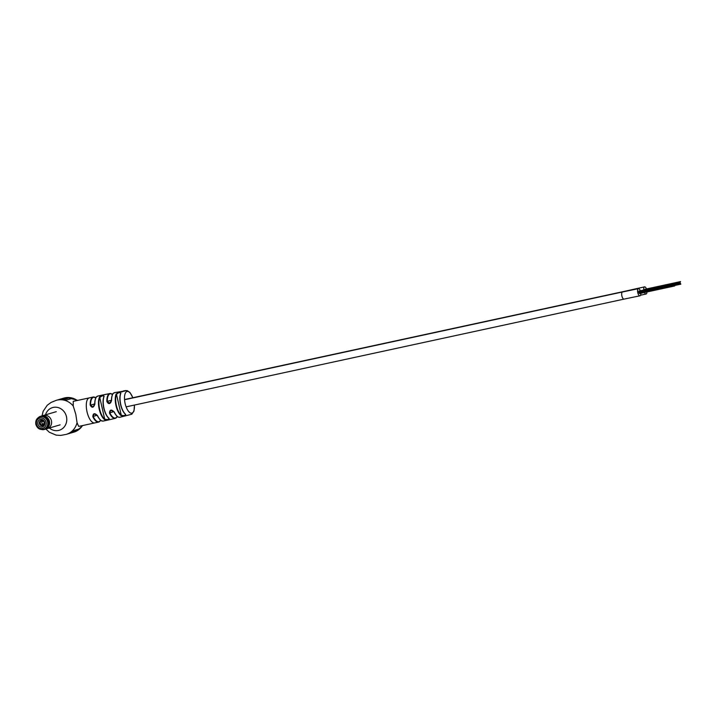 <?xml version="1.0" encoding="UTF-8"?>
<svg xmlns="http://www.w3.org/2000/svg" width="717" height="717" viewBox="0 0 717 717"><rect width="100%" height="100%" fill="white"/><g stroke="black" fill="none" stroke-linecap="round" stroke-linejoin="round"><path stroke-width="1.08" d="M640.299 290.779A3.648 1.479 77.8 0 0 638.417 288.673A3.648 1.479 77.8 0 0 637.763 292.653A3.648 1.479 77.8 0 0 639.958 295.798A3.648 1.479 77.8 0 0 640.819 293.289M638.417 288.673L622.526 291.971A3.648 1.479 77.8 0 0 621.872 295.933A3.648 1.479 77.8 0 0 624.068 299.106L126.111 406.862M639.286 293.083L639.483 293.576L639.465 293.047M639.035 292.303L638.838 291.801L638.856 292.339M646.447 288.969A3.648 1.479 77.8 0 0 644.556 286.863A3.648 1.479 77.8 0 0 643.758 290.026M644.556 286.863L625.215 291.183A3.648 1.479 77.8 0 0 624.776 291.496A3.648 1.479 77.8 0 1 625.215 291.183L124.525 399.539M644.475 292.5A3.648 1.479 77.8 0 0 646.098 293.988A3.648 1.479 77.8 0 0 646.967 291.962M124.543 399.745L622.526 291.971A3.648 1.479 77.8 0 0 621.854 295.852A3.648 1.479 77.8 0 0 624.068 299.106L639.958 295.798M72.677 432.476A17.746 16.213 -106.4 0 0 73.215 432.333L73.869 432.136A17.746 16.213 -106.4 0 0 77.042 430.783A17.746 16.213 -106.4 0 0 82.464 425.584M49.374 428.004A11.83 10.809 -106.4 0 0 61.922 429.017A11.83 10.809 -106.4 0 0 66.457 416.649A11.83 10.809 -106.4 0 0 56.231 407.22A11.83 10.809 -106.4 0 0 45.503 414.838M94.707 403.913L90.584 405.123L92.923 407.023L94.886 404.056C93.542 407.901 91.964 408.242 90.163 405.078A12.807 5.189 -102.2 0 1 93.201 397.039L73.242 401.359L73.242 406.01L75.796 414.309L77.06 422.68L78.664 426.409L94.743 422.922A12.816 5.189 -102.2 0 1 87.044 411.872A12.816 5.189 -102.2 0 1 89.329 397.881A12.816 5.189 77.8 0 0 87.044 411.872A12.816 5.189 77.8 0 0 94.752 422.922L98.623 422.089A12.807 5.189 -102.2 0 1 92.816 416.658C93.076 413.126 94.644 412.786 97.539 415.636A12.807 5.189 77.8 0 0 103.347 421.058L106.941 420.279A12.807 5.189 -102.2 0 1 104.485 419.535L104.754 419.185C107.613 419.83 108.984 419.499 108.867 418.208A12.449 5.046 -102.2 0 1 103.813 408.242A12.449 5.046 -102.2 0 1 103.947 396.734C103.445 395.345 102.056 395.614 99.797 397.532L99.403 397.335C102.038 395.282 103.606 394.977 104.117 396.411A12.772 5.171 77.8 0 0 103.974 408.206A12.772 5.171 77.8 0 0 109.154 418.432C109.289 419.75 107.729 420.117 104.485 419.535L104.754 419.185M114.263 412.006L110.884 410.241L109.495 413.046C109.764 409.515 111.359 409.165 114.263 412.006A12.61 5.109 77.8 0 0 119.981 417.258L131.767 414.229L133.98 411.083L134.455 405.06M120.59 404.585A12.064 4.885 -102.2 0 1 120.671 393.561C120.115 392.091 118.717 392.333 116.486 394.305L116.091 394.117C118.69 392.011 120.277 391.724 120.841 393.248A12.377 5.019 77.8 0 0 120.761 404.558A12.377 5.019 77.8 0 0 125.69 414.408C125.807 415.815 124.247 416.21 121.003 415.582L121.272 415.233C124.131 415.923 125.502 415.573 125.394 414.184A12.064 4.885 -102.2 0 1 120.599 404.594M121.765 391.715L124.462 391.132L121.702 391.625L121.8 392.082M122.939 391.249L125.108 390.72A12.288 4.974 -102.2 0 0 124.982 390.783L123.091 391.159L124.731 390.935A12.288 4.974 -102.2 0 0 124.615 391.025L121.72 391.545A12.395 5.019 -102.2 0 1 121.836 391.455L122.93 391.249M123.432 390.962A12.359 5.01 -102.2 0 0 123.306 390.998L125.314 390.64A12.288 4.974 -102.2 0 1 125.439 390.604L123.441 390.971M125.789 390.55A12.288 4.974 -102.2 0 0 125.645 390.559L123.638 390.917A12.359 5.01 -102.2 0 1 123.709 390.908M111.61 400.427C110.248 404.28 108.661 404.621 106.842 401.457A12.709 5.144 -102.2 0 1 109.898 393.534A12.709 5.144 -102.2 0 1 112.506 394.467A12.395 5.019 77.8 0 0 107.263 401.511L109.62 403.411L111.61 400.427A12.61 5.109 77.8 0 1 114.648 392.611L127.097 390.559L129.92 392.423L132.869 397.729M62.657 398.455A17.746 16.213 73.6 0 1 63.195 398.293A17.746 16.213 73.6 0 1 72.103 398.419L65.65 400.319A17.746 16.213 -106.4 0 0 56.742 400.185L56.258 400.328A17.746 16.213 -106.4 0 1 73.242 406.01M77.293 400.48A17.746 16.213 -106.4 0 0 67.246 397.514A17.746 16.213 -106.4 0 0 63.849 398.096L63.195 398.293M73.215 432.333A17.746 16.213 -106.4 0 0 79.103 428.999L72.659 430.899A17.746 16.213 73.6 0 1 66.762 434.224L66.269 434.377A17.746 16.213 -106.4 0 0 77.06 422.68M66.789 398.007A17.746 16.213 73.6 0 1 71.619 398.562M68.303 398.132L64.001 399.396A17.746 16.213 -106.4 0 0 59.825 399.432L62.029 398.777A17.746 16.213 -106.4 0 0 60.022 399.226L62.119 398.607A17.746 16.213 73.6 0 1 68.303 398.132L64.073 399.701A17.746 16.213 -106.4 0 0 61.411 399.593M60.022 399.226A17.746 16.213 -106.4 0 0 59.843 399.279L57.647 399.952M75.814 430.944A17.746 16.213 -106.4 0 0 78.467 429.187M75.823 430.989L71.521 432.252A17.746 16.213 73.6 0 1 67.837 433.91L69.934 433.292A17.746 16.213 -106.4 0 0 70.114 433.238L72.318 432.593A17.746 16.213 -106.4 0 0 75.823 430.989L71.458 431.948A17.746 16.213 73.6 0 1 70.911 432.27M67.837 433.91A17.746 16.213 73.6 0 1 67.299 434.063M92.923 407.023L94.716 404.173C95.397 395.049 96.687 397.299 97.924 396.026A12.807 5.189 77.8 0 0 94.886 404.056M97.539 415.636L94.196 413.852L92.816 416.658M120.671 393.561L120.662 393.373C119.605 396.205 119.578 399.943 120.564 404.594C121.702 409.228 123.342 412.481 125.475 414.363L125.699 414.623M109.172 418.629L108.957 418.396C106.708 416.487 104.987 413.1 103.786 408.242C102.746 403.348 102.8 399.45 103.938 396.546L103.947 396.734M95.8 397.917A12.494 5.064 77.8 0 0 90.584 405.123L90.163 405.078M111.431 400.283L106.842 401.457M46.202 428.838A6.856 6.265 -106.4 0 0 47.232 428.632A6.856 6.265 -106.4 0 0 51.418 420.727A6.856 6.265 -106.4 0 0 43.352 415.475A6.856 6.265 -106.4 0 0 42.384 415.86M42.939 429.483A6.659 6.086 -106.4 0 0 48.478 421.578A6.659 6.086 -106.4 0 0 39.292 417.079M41.837 429.564A6.856 6.265 -106.4 0 0 44.544 429.429A6.856 6.265 -106.4 0 0 48.738 421.515A6.856 6.265 -106.4 0 0 40.663 416.263A6.856 6.265 -106.4 0 0 38.324 417.617M44.544 429.429L45.234 429.223A6.856 6.265 -106.4 0 0 49.428 421.318A6.856 6.265 -106.4 0 0 41.362 416.057L40.663 416.263M44.732 422.483A3.845 3.513 73.6 0 1 42.16 426.974A3.845 3.513 73.6 0 1 37.867 423.971A3.845 3.513 73.6 0 1 40.439 419.481A3.845 3.513 73.6 0 1 44.732 422.483M39.381 423.604A2.662 2.429 -106.4 0 0 42.509 425.647A2.662 2.429 -106.4 0 0 44.14 422.582A2.662 2.429 -106.4 0 0 41.003 420.538A2.662 2.429 -106.4 0 0 39.381 423.604M41.487 420.458A2.662 2.429 -106.4 0 0 42.957 425.459M48.344 421.605A6.507 5.942 -106.4 0 0 40.69 416.631L39.919 416.855A6.507 5.942 73.6 0 1 47.573 421.838A6.507 5.942 73.6 0 1 43.594 429.331L44.364 429.107A6.507 5.942 -106.4 0 0 48.344 421.605M42.33 420.556A2.76 2.518 -106.4 0 0 41.882 422.869A2.751 2.518 -106.4 0 1 41.828 422.08L43.199 421.031M41.962 425.306A2.76 2.518 73.6 0 1 40.735 421.121M43.02 424.195L42.178 423.595A2.751 2.518 -106.4 0 1 41.9 422.86A2.76 2.518 -106.4 0 0 43.612 424.912M44.176 423.675L43.065 424.186M44.257 425.056L43.782 424.643M43.979 421.022L41.586 421.3M42.276 424.347L44.508 423.326M113.86 411.63L109.844 412.804A12.395 5.019 77.8 0 0 117.265 416.452A12.709 5.144 -102.2 0 1 115.267 418.378A12.709 5.144 -102.2 0 1 109.495 413.046M121.003 415.582A12.521 5.073 -102.2 0 1 115.984 405.598A12.521 5.073 -102.2 0 1 116.091 394.117M134.375 405.078A11.078 4.49 -102.2 0 1 131.077 413.153A11.078 4.49 -102.2 0 1 125.134 403.572A11.078 4.49 -102.2 0 1 126.326 391.84A11.078 4.49 -102.2 0 1 132.788 397.747M99.645 409.138A12.494 5.064 77.8 0 0 104.718 419.149L99.78 397.585A12.494 5.064 77.8 0 0 99.645 409.138M104.44 419.499A12.807 5.189 -102.2 0 1 99.233 409.237A12.807 5.189 -102.2 0 1 99.376 397.388M116.387 405.508A12.198 4.947 77.8 0 0 121.272 415.233L116.486 394.305A12.198 4.947 77.8 0 0 116.387 405.508M97.145 415.251L93.174 416.416A12.494 5.064 77.8 0 0 98.982 421.677A12.494 5.064 77.8 0 0 100.622 420.216M100.631 420.225A12.807 5.189 -102.2 0 1 98.812 422.035L100.703 420.279M95.845 397.827L93.201 397.039A12.807 5.189 -102.2 0 1 95.8 397.908M99.797 397.532L99.403 397.335A12.807 5.189 -102.2 0 1 101.518 395.246L97.924 396.026M111.458 400.489A12.288 4.983 -102.2 0 1 112.614 394.475M94.743 404.11A12.494 5.064 -102.2 0 1 95.872 397.971M117.355 416.398A12.288 4.983 -102.2 0 1 114.111 412.015M100.667 420.135A12.494 5.064 -102.2 0 1 97.387 415.636M35.949 424.347A6.507 5.942 73.6 0 1 39.919 416.855C36.675 418.145 35.312 420.655 35.85 424.383C37.194 428.354 39.776 430.003 43.594 429.331M46.058 422.196A5.324 4.867 -106.4 0 0 40.107 418.038A5.324 4.867 -106.4 0 0 36.54 424.258A5.324 4.867 -106.4 0 0 42.482 428.416A5.324 4.867 -106.4 0 0 46.058 422.196M674.159 285.348L638.928 292.966M674.025 284.73L638.793 292.357M638.838 291.801L674.061 284.174L638.82 291.774M673.917 283.529L638.686 291.156M674.401 283.394L639.179 291.021M674.715 285.958L639.483 293.576M674.455 285.474L639.223 293.101M680.308 283.538L674.975 284.694M680.173 282.919L674.661 284.111M680.191 282.337L674.563 283.556L680.209 282.364M680.057 281.718L644.825 289.345M680.55 281.584L645.318 289.211M680.863 284.147L674.724 285.474M680.594 283.663L675.02 284.873M646.098 293.988L640.55 295.216M110.839 402.497L107.98 403.115M110.633 402.748L108.222 403.277M77.042 430.783L82.769 425.522M66.269 434.377L60.712 435.416L56.15 435.138L49.276 432.226L45.861 428.999M117.337 416.505L115.267 418.378L106.941 420.279M101.518 395.246L109.898 393.534L112.551 394.386M42.007 415.914L43.137 411.334L47.232 405.257L51.086 402.434L56.258 400.328M67.246 397.514L77.794 400.373M94.205 413.852L97.333 415.591C101.402 422.645 101.724 420.538 103.347 421.058M114.648 392.611C113.411 393.884 112.166 391.509 111.431 400.543L109.611 403.411M110.893 410.241L114.048 411.97C117.947 418.71 118.377 416.828 119.981 417.258M56.258 411.675L43.352 415.475M60.129 424.84L47.232 428.632"/></g></svg>
